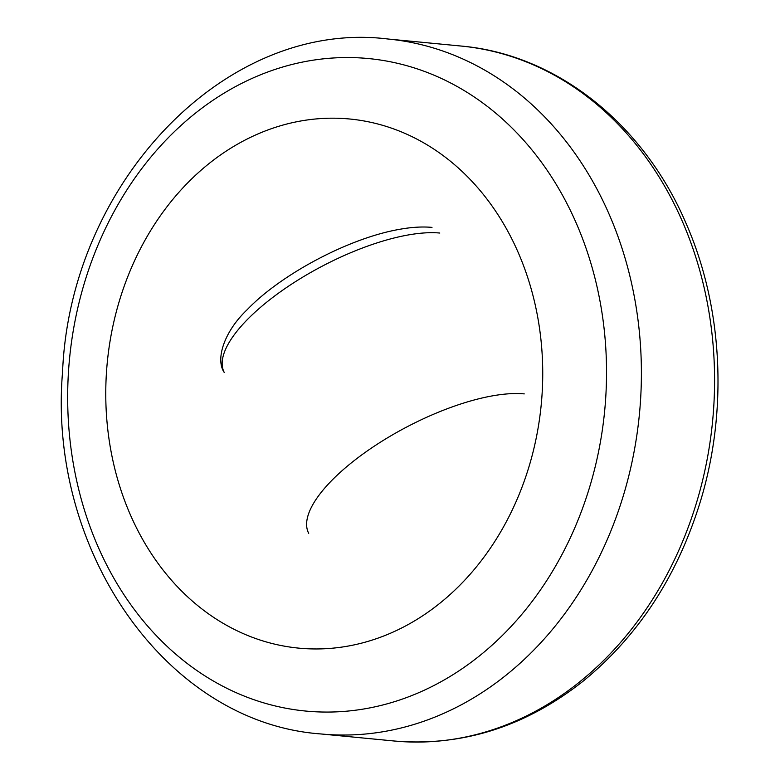 <?xml version="1.0" encoding="UTF-8"?>
<svg xmlns="http://www.w3.org/2000/svg" width="780" height="780" viewBox="0 0 780 780"><rect width="100%" height="100%" fill="white"/><g stroke="black" fill="none" stroke-linecap="round" stroke-linejoin="round"><path stroke-width="1.17" d="M509.769 234.916A265.785 218 -84.5 0 0 131.537 267.52A265.785 218 -84.5 0 0 331.451 648.287A265.785 218 -84.5 0 0 509.769 234.916M431.993 227.389C422.419 226.512 411.674 227.146 399.769 229.291C348.368 238.124 280.42 274.882 247.289 309.592C223.675 331.978 215.358 359.716 224.25 372.46A136.13 48.565 -27.7 0 1 293.134 283.15A136.13 48.565 -27.7 0 1 439.793 233.044M524.248 393.9A136.13 48.565 152.3 0 0 377.588 444.005A136.13 48.565 152.3 0 0 308.704 533.325M671.268 198.266A349.089 286.328 -84.5 0 0 461.048 46.039C556.393 54.366 643.364 123.591 685.883 222.973C722.728 306.423 728.149 409.422 700.693 500.448C677.781 575.582 638.527 635.875 582.913 681.35C525.213 726.765 462.306 746.655 394.173 741A349.089 286.328 -84.5 0 0 579.199 682.266A349.089 286.328 -84.5 0 0 671.268 198.266M598.094 191.227A349.089 286.328 -84.5 0 0 387.884 39C225.722 18.895 70.171 182.92 62.556 371.982C47.395 550.836 166.53 722.923 320.999 733.96A349.089 286.328 -84.5 0 0 506.035 675.217A349.089 286.328 -84.5 0 0 598.094 191.227M565.87 201.493A327.756 268.837 -84.5 0 0 194.766 113.704A327.756 268.837 -84.5 0 0 108.332 568.133A327.756 268.837 -84.5 0 0 479.427 655.912A327.756 268.837 -84.5 0 0 565.87 201.493M461.048 46.039L387.884 39M394.173 741L320.999 733.96"/></g></svg>
